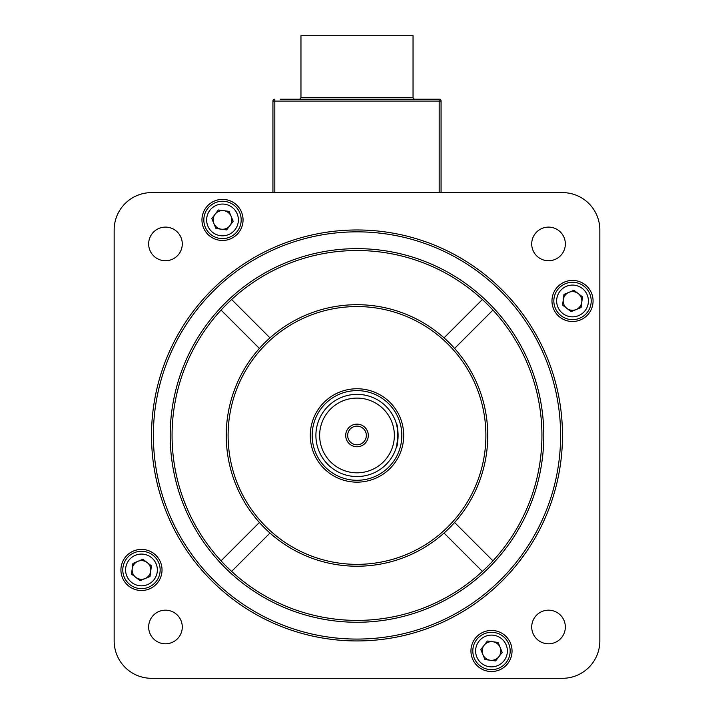 <?xml version="1.0" encoding="UTF-8"?>
<svg xmlns="http://www.w3.org/2000/svg" width="714" height="714" viewBox="0 0 714 714"><rect width="100%" height="100%" fill="white"/><g stroke="black" fill="none" stroke-linecap="round" stroke-linejoin="round"><path stroke-width="1.07" d="M422.286 99.21L291.714 99.21M299.095 99.21A1.865 1.865 0 0 0 300.96 97.345L300.96 35.7L413.04 35.7L413.04 97.345A1.865 1.865 0 0 0 414.905 99.21M280.316 99.21L439.19 99.21A1.865 1.865 0 0 1 441.065 101.085L441.065 192.61M272.935 192.61L272.935 101.085L272.935 192.61M439.19 192.61L439.19 99.21L433.684 99.21M274.81 99.21A1.865 1.865 0 0 0 272.935 101.085A1.865 1.865 0 0 1 274.81 99.21L274.81 192.61M531.716 626.99A16.815 16.815 0 0 0 548.53 643.796A16.815 16.815 0 0 0 565.345 626.99A16.815 16.815 0 0 0 548.53 610.175A16.815 16.815 0 0 0 531.716 626.99M531.716 243.929A16.815 16.815 0 0 0 548.53 260.744A16.815 16.815 0 0 0 565.345 243.929A16.815 16.815 0 0 0 548.53 227.114A16.815 16.815 0 0 0 531.716 243.929M148.655 243.929A16.815 16.815 0 0 0 165.47 260.744A16.815 16.815 0 0 0 182.284 243.929A16.815 16.815 0 0 0 165.47 227.114A16.815 16.815 0 0 0 148.655 243.929M148.655 626.99A16.815 16.815 0 0 0 165.47 643.796A16.815 16.815 0 0 0 182.284 626.99A16.815 16.815 0 0 0 165.47 610.175A16.815 16.815 0 0 0 148.655 626.99M201.955 219.93A20.545 20.545 0 0 0 222.5 240.475A20.545 20.545 0 0 0 243.055 219.93A20.545 20.545 0 0 0 222.5 199.385A20.545 20.545 0 0 0 201.955 219.93M551.976 300.96A20.545 20.545 0 0 0 572.53 321.505A20.545 20.545 0 0 0 593.075 300.96A20.545 20.545 0 0 0 572.53 280.415A20.545 20.545 0 0 0 551.976 300.96M470.945 650.989A20.545 20.545 0 0 0 491.5 671.535A20.545 20.545 0 0 0 512.045 650.989A20.545 20.545 0 0 0 491.5 630.435A20.545 20.545 0 0 0 470.945 650.989M120.925 569.951A20.545 20.545 0 0 0 141.47 590.505A20.545 20.545 0 0 0 162.024 569.951A20.545 20.545 0 0 0 141.47 549.405A20.545 20.545 0 0 0 120.925 569.951M560.615 435.46A203.615 203.615 0 0 0 357 231.845A203.615 203.615 0 0 0 153.385 435.46A203.615 203.615 0 0 0 357 639.075A203.615 203.615 0 0 0 560.615 435.46M151.52 435.46A205.48 205.48 0 0 1 357 229.97A205.48 205.48 0 0 1 562.48 435.46A205.48 205.48 0 0 1 357 640.94A205.48 205.48 0 0 1 151.52 435.46M269.972 337.865A130.76 130.76 0 0 0 259.405 348.432L221.054 310.081A184.935 184.935 0 0 0 231.622 571.405A184.935 184.935 0 0 0 541.935 435.46A184.935 184.935 0 0 0 231.622 299.514L269.972 337.865A130.76 130.76 0 0 1 487.76 435.46A130.76 130.76 0 0 1 454.595 522.487L492.946 560.838M543.8 435.46A186.8 186.8 0 0 1 357 622.26A186.8 186.8 0 0 1 170.2 435.46A186.8 186.8 0 0 1 357 248.651A186.8 186.8 0 0 1 543.8 435.46M485.895 435.46A128.895 128.895 0 0 0 357 306.565A128.895 128.895 0 0 0 228.105 435.46A128.895 128.895 0 0 0 357 564.355A128.895 128.895 0 0 0 485.895 435.46M454.595 522.487A130.76 130.76 0 0 1 226.24 435.46A130.76 130.76 0 0 1 259.405 348.432M444.028 533.055L482.378 571.405M454.595 348.432L492.946 310.081M482.378 299.514L444.028 337.865M269.972 533.055L231.622 571.405M259.405 522.487L221.054 560.838M599.84 640.94L599.84 229.97A37.36 37.36 0 0 0 562.48 192.61L151.52 192.61A37.36 37.36 0 0 0 114.16 229.97L114.16 640.94A37.36 37.36 0 0 0 151.52 678.3L562.48 678.3A37.36 37.36 0 0 0 599.84 640.94M231.622 299.514A184.935 184.935 0 0 0 221.054 310.081M357 472.82A37.36 37.36 0 0 0 394.36 435.46A37.36 37.36 0 0 0 357 398.1A37.36 37.36 0 0 0 319.64 435.46A37.36 37.36 0 0 0 357 472.82M357 394.36A41.1 41.1 0 0 1 398.1 435.46A41.1 41.1 0 0 1 357 476.55A41.1 41.1 0 0 1 315.9 435.46A41.1 41.1 0 0 1 357 394.36M357 424.152A11.299 11.299 0 0 0 345.701 435.46A11.299 11.299 0 0 0 357 446.759A11.299 11.299 0 0 0 368.299 435.46A11.299 11.299 0 0 0 357 424.152M357 426.115A9.344 9.344 0 0 0 347.656 435.46A9.344 9.344 0 0 0 357 444.795A9.344 9.344 0 0 0 366.344 435.46A9.344 9.344 0 0 0 357 426.115M398.1 435.46L396.538 446.669C398.233 447.366 398.242 423.563 396.538 424.25L397.868 431.158M357 482.155A46.705 46.705 0 0 0 403.705 435.46A46.705 46.705 0 0 0 357 388.755A46.705 46.705 0 0 0 310.295 435.46A46.705 46.705 0 0 0 357 482.155M555.269 308.118A18.68 18.68 0 0 1 565.372 283.708A18.68 18.68 0 0 1 589.782 293.802A18.68 18.68 0 0 1 579.688 318.212A18.68 18.68 0 0 1 555.269 308.118A18.68 18.68 0 0 0 579.688 318.212A18.68 18.68 0 0 0 589.782 293.802M581.785 302.174A9.344 9.344 0 0 0 568.951 292.329A9.344 9.344 0 0 0 566.845 308.368A9.344 9.344 0 0 0 581.785 302.174M571.129 311.652L562.57 305.092L563.971 294.4L573.931 290.268L582.49 296.828L581.089 307.52L571.129 311.652M158.731 562.802A18.68 18.68 0 0 1 148.628 587.211A18.68 18.68 0 0 1 124.218 577.108A18.68 18.68 0 0 1 134.312 552.698A18.68 18.68 0 0 1 158.731 562.802A18.68 18.68 0 0 0 134.312 552.698A18.68 18.68 0 0 0 124.218 577.108M132.215 568.737A9.344 9.344 0 0 0 145.049 578.581A9.344 9.344 0 0 0 147.155 562.543A9.344 9.344 0 0 0 132.215 568.737M142.871 559.258L151.43 565.827L150.029 576.519L140.069 580.652L131.51 574.083L132.911 563.391L142.871 559.258M229.658 237.182A18.68 18.68 0 0 1 205.248 227.088A18.68 18.68 0 0 1 215.351 202.678A18.68 18.68 0 0 1 239.761 212.772A18.68 18.68 0 0 1 229.658 237.182A18.68 18.68 0 0 0 239.761 212.772A18.68 18.68 0 0 0 215.351 202.678M223.714 210.666A9.344 9.344 0 0 0 213.879 223.509A9.344 9.344 0 0 0 229.917 225.615A9.344 9.344 0 0 0 223.714 210.666M233.192 221.331L226.633 229.89L215.94 228.489L211.808 218.529L218.368 209.97L229.06 211.371L233.192 221.331M484.342 633.729A18.68 18.68 0 0 1 508.752 643.832A18.68 18.68 0 0 1 498.649 668.242A18.68 18.68 0 0 1 474.239 658.138A18.68 18.68 0 0 1 484.342 633.729A18.68 18.68 0 0 0 474.239 658.138A18.68 18.68 0 0 0 498.649 668.242M490.286 660.245A9.344 9.344 0 0 0 500.121 647.411A9.344 9.344 0 0 0 484.083 645.304A9.344 9.344 0 0 0 490.286 660.245M480.808 649.579L487.367 641.02L498.06 642.43L502.192 652.391L495.632 660.95L484.94 659.54L480.808 649.579M300.96 97.345L413.04 97.345M439.19 99.21A1.865 1.865 0 0 1 441.065 101.085L272.935 101.085M357 390.62A44.83 44.83 0 0 1 401.83 435.46A44.83 44.83 0 0 1 357 480.29A44.83 44.83 0 0 1 312.17 435.46A44.83 44.83 0 0 1 357 390.62M587.194 294.873A15.878 15.878 0 0 0 566.443 286.296A15.878 15.878 0 0 0 557.857 307.038A15.878 15.878 0 0 0 578.608 315.624A15.878 15.878 0 0 0 587.194 294.873M126.806 576.037A15.878 15.878 0 0 0 147.557 584.623A15.878 15.878 0 0 0 156.143 563.873A15.878 15.878 0 0 0 135.392 555.287A15.878 15.878 0 0 0 126.806 576.037M216.422 205.266A15.878 15.878 0 0 0 207.836 226.008A15.878 15.878 0 0 0 228.587 234.594A15.878 15.878 0 0 0 237.173 213.843A15.878 15.878 0 0 0 216.422 205.266M497.578 665.653A15.878 15.878 0 0 0 506.164 644.903A15.878 15.878 0 0 0 485.413 636.317A15.878 15.878 0 0 0 476.827 657.067A15.878 15.878 0 0 0 497.578 665.653"/></g></svg>
